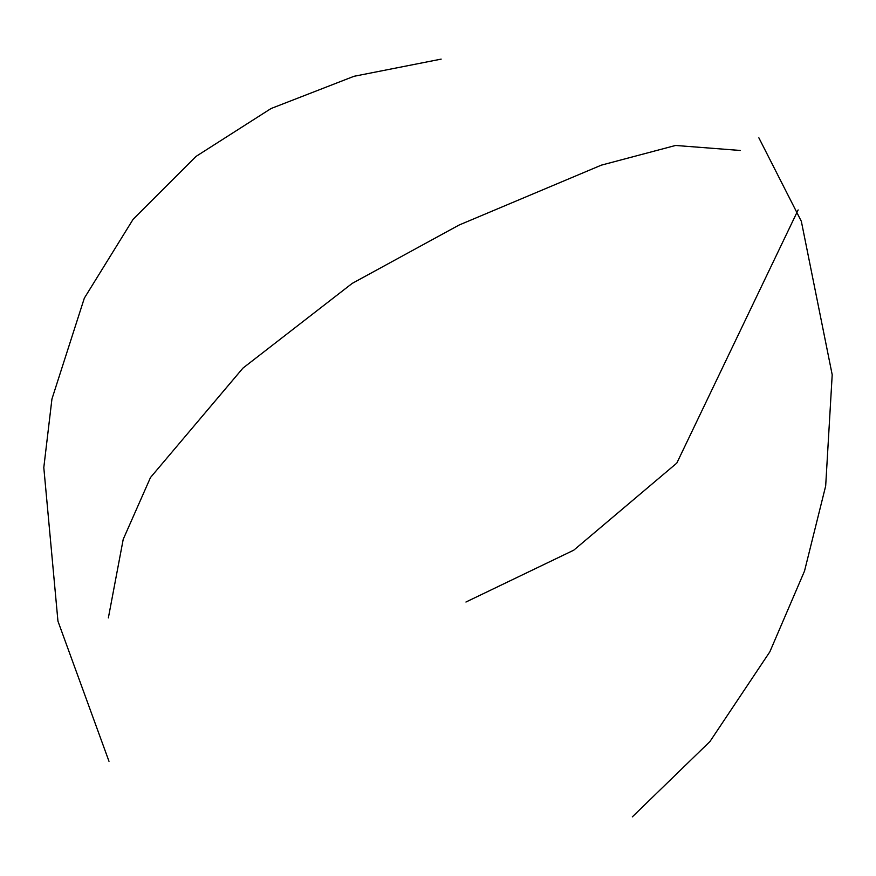 <?xml version="1.0" encoding="UTF-8"?>
<svg xmlns="http://www.w3.org/2000/svg" width="876" height="876" viewBox="0 0 876 876"><rect width="100%" height="100%" fill="white"/><g stroke="black" fill="none" stroke-linecap="round" stroke-linejoin="round"><path stroke-width="1.31" d="M740.231 150.464L675.582 145.46L601.352 165.148L459.123 225.023L352.196 283.397L242.915 368.139L150.497 477.508L123.22 539.288L108.361 617.898M465.944 602.031L573.758 550.183L676.809 463.097L798.135 209.933M758.857 137.806L801.343 221.321L832.2 374.764L825.674 486.005L804.518 571.053L769.84 651.821L709.976 741.49L632.308 816.881M108.996 761.31L57.947 621.161L43.8 467.565L51.936 399.029L84.348 298.114L133.141 219.252L196.016 156.421L271.056 108.525L353.992 76.3L441.165 59.119"/></g></svg>
